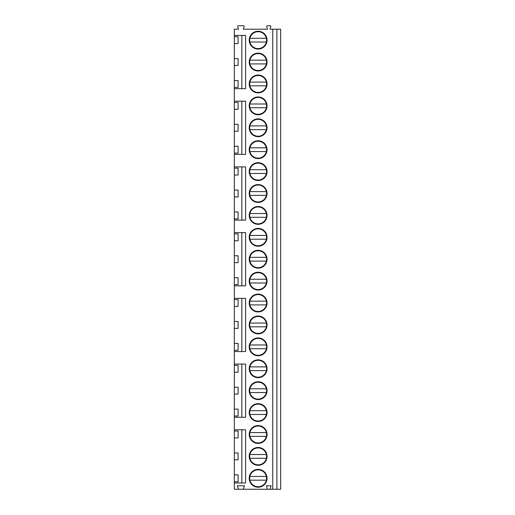 <?xml version="1.0" encoding="UTF-8"?>
<svg xmlns="http://www.w3.org/2000/svg" width="515" height="515" viewBox="0 0 515 515"><rect width="100%" height="100%" fill="white"/><g stroke="black" fill="none" stroke-linecap="round" stroke-linejoin="round"><path stroke-width="0.77" d="M276.903 29.194L276.903 489.25L280.662 489.25L280.662 29.194L270.021 29.194L270.8 26.729A0.753 0.753 0 0 0 270.085 25.75L267.446 25.75A0.753 0.753 0 0 0 266.731 26.729L267.517 29.194L243.26 29.194L244.149 26.761A0.753 0.753 0 0 0 243.441 25.75L238.387 25.75A0.753 0.753 0 0 0 237.679 26.761L238.567 29.194L234.338 29.194L234.338 35.451L245.61 35.451L245.61 88.657L234.338 88.657L234.338 101.172L245.61 101.172L245.61 154.378L234.338 154.378L234.338 166.899L245.61 166.899L245.61 220.098L234.338 220.098L234.338 232.619L245.61 232.619L245.61 285.825L234.338 285.825L234.338 298.34L245.61 298.34L245.61 351.545L234.338 351.545L234.338 364.066L245.61 364.066L245.61 417.266L234.338 417.266L234.338 429.787L245.61 429.787L245.61 482.993L234.338 482.993L234.338 489.25L237.492 489.25A0.753 0.753 0 0 0 238.2 488.239L237.312 485.806L244.509 485.806L243.627 488.239A0.753 0.753 0 0 0 244.335 489.25L237.492 489.25M272.77 29.194L272.77 489.25L271.045 489.25A0.753 0.753 0 0 1 270.33 488.272L271.115 485.806L266.422 485.806L267.201 488.272A0.753 0.753 0 0 1 266.487 489.25L244.335 489.25M249.209 456.387A8.922 8.922 0 0 1 258.124 447.471A8.922 8.922 0 0 1 267.047 456.387A8.922 8.922 0 0 1 258.124 465.309A8.922 8.922 0 0 1 249.209 456.387M249.209 434.48A8.922 8.922 0 0 1 258.124 425.564A8.922 8.922 0 0 1 267.047 434.48A8.922 8.922 0 0 1 258.124 443.402A8.922 8.922 0 0 1 249.209 434.48M249.209 412.573A8.922 8.922 0 0 1 258.124 403.657A8.922 8.922 0 0 1 267.047 412.573A8.922 8.922 0 0 1 258.124 421.495A8.922 8.922 0 0 1 249.209 412.573M249.209 390.666A8.922 8.922 0 0 1 258.124 381.744A8.922 8.922 0 0 1 267.047 390.666A8.922 8.922 0 0 1 258.124 399.589A8.922 8.922 0 0 1 249.209 390.666M249.209 368.759A8.922 8.922 0 0 1 258.124 359.837A8.922 8.922 0 0 1 267.047 368.759A8.922 8.922 0 0 1 258.124 377.675A8.922 8.922 0 0 1 249.209 368.759M249.209 346.853A8.922 8.922 0 0 1 258.124 337.93A8.922 8.922 0 0 1 267.047 346.853A8.922 8.922 0 0 1 258.124 355.768A8.922 8.922 0 0 1 249.209 346.853M249.209 324.946A8.922 8.922 0 0 1 258.124 316.023A8.922 8.922 0 0 1 267.047 324.946A8.922 8.922 0 0 1 258.124 333.862A8.922 8.922 0 0 1 249.209 324.946M249.209 303.039A8.922 8.922 0 0 1 258.124 294.117A8.922 8.922 0 0 1 267.047 303.039A8.922 8.922 0 0 1 258.124 311.955A8.922 8.922 0 0 1 249.209 303.039M249.209 281.126A8.922 8.922 0 0 1 258.124 272.21A8.922 8.922 0 0 1 267.047 281.126A8.922 8.922 0 0 1 258.124 290.048A8.922 8.922 0 0 1 249.209 281.126M249.209 259.219A8.922 8.922 0 0 1 258.124 250.303A8.922 8.922 0 0 1 267.047 259.219A8.922 8.922 0 0 1 258.124 268.141A8.922 8.922 0 0 1 249.209 259.219M249.209 237.312A8.922 8.922 0 0 1 258.124 228.396A8.922 8.922 0 0 1 267.047 237.312A8.922 8.922 0 0 1 258.124 246.234A8.922 8.922 0 0 1 249.209 237.312M249.209 215.405A8.922 8.922 0 0 1 258.124 206.489A8.922 8.922 0 0 1 267.047 215.405A8.922 8.922 0 0 1 258.124 224.328A8.922 8.922 0 0 1 249.209 215.405M249.209 193.498A8.922 8.922 0 0 1 258.124 184.582A8.922 8.922 0 0 1 267.047 193.498A8.922 8.922 0 0 1 258.124 202.421A8.922 8.922 0 0 1 249.209 193.498M249.209 171.592A8.922 8.922 0 0 1 258.124 162.669A8.922 8.922 0 0 1 267.047 171.592A8.922 8.922 0 0 1 258.124 180.514A8.922 8.922 0 0 1 249.209 171.592M249.209 149.685A8.922 8.922 0 0 1 258.124 140.762A8.922 8.922 0 0 1 267.047 149.685A8.922 8.922 0 0 1 258.124 158.601A8.922 8.922 0 0 1 249.209 149.685M249.209 127.778A8.922 8.922 0 0 1 258.124 118.856A8.922 8.922 0 0 1 267.047 127.778A8.922 8.922 0 0 1 258.124 136.694A8.922 8.922 0 0 1 249.209 127.778M249.209 105.871A8.922 8.922 0 0 1 258.124 96.949A8.922 8.922 0 0 1 267.047 105.871A8.922 8.922 0 0 1 258.124 114.787A8.922 8.922 0 0 1 249.209 105.871M249.209 83.964A8.922 8.922 0 0 1 258.124 75.042A8.922 8.922 0 0 1 267.047 83.964A8.922 8.922 0 0 1 258.124 92.88A8.922 8.922 0 0 1 249.209 83.964M249.209 62.051A8.922 8.922 0 0 1 258.124 53.135A8.922 8.922 0 0 1 267.047 62.051A8.922 8.922 0 0 1 258.124 70.973A8.922 8.922 0 0 1 249.209 62.051M249.209 40.144A8.922 8.922 0 0 1 258.124 31.228A8.922 8.922 0 0 1 267.047 40.144A8.922 8.922 0 0 1 258.124 49.067A8.922 8.922 0 0 1 249.209 40.144M249.209 478.293A8.922 8.922 0 0 1 258.124 469.377A8.922 8.922 0 0 1 267.047 478.293A8.922 8.922 0 0 1 258.124 487.216A8.922 8.922 0 0 1 249.209 478.293M249.678 478.293A8.452 8.452 0 0 0 258.124 486.746A8.452 8.452 0 0 0 266.577 478.293A8.452 8.452 0 0 0 258.124 469.847A8.452 8.452 0 0 0 249.678 478.293M266.364 476.42L249.884 476.42M249.884 480.173L266.364 480.173M249.678 456.387A8.452 8.452 0 0 0 258.124 464.839A8.452 8.452 0 0 0 266.577 456.387A8.452 8.452 0 0 0 258.124 447.941A8.452 8.452 0 0 0 249.678 456.387M249.884 458.266L266.364 458.266M266.364 454.513L249.884 454.513M249.678 434.48A8.452 8.452 0 0 0 258.124 442.932A8.452 8.452 0 0 0 266.577 434.48A8.452 8.452 0 0 0 258.124 426.034A8.452 8.452 0 0 0 249.678 434.48M249.884 436.36L266.364 436.36M266.364 432.606L249.884 432.606M249.678 412.573A8.452 8.452 0 0 0 258.124 421.025A8.452 8.452 0 0 0 266.577 412.573A8.452 8.452 0 0 0 258.124 404.127A8.452 8.452 0 0 0 249.678 412.573M249.884 414.453L266.364 414.453M266.364 410.693L249.884 410.693M249.678 390.666A8.452 8.452 0 0 0 258.124 399.119A8.452 8.452 0 0 0 266.577 390.666A8.452 8.452 0 0 0 258.124 382.214A8.452 8.452 0 0 0 249.678 390.666M249.884 392.546L266.364 392.546M266.364 388.786L249.884 388.786M249.678 368.759A8.452 8.452 0 0 0 258.124 377.212A8.452 8.452 0 0 0 266.577 368.759A8.452 8.452 0 0 0 258.124 360.307A8.452 8.452 0 0 0 249.678 368.759M249.884 370.639L266.364 370.639M266.364 366.88L249.884 366.88M249.678 346.853A8.452 8.452 0 0 0 258.124 355.298A8.452 8.452 0 0 0 266.577 346.853A8.452 8.452 0 0 0 258.124 338.4A8.452 8.452 0 0 0 249.678 346.853M249.884 348.732L266.364 348.732M266.364 344.973L249.884 344.973M249.678 324.946A8.452 8.452 0 0 0 258.124 333.392A8.452 8.452 0 0 0 266.577 324.946A8.452 8.452 0 0 0 258.124 316.493A8.452 8.452 0 0 0 249.678 324.946M249.884 326.819L266.364 326.819M266.364 323.066L249.884 323.066M249.678 303.039A8.452 8.452 0 0 0 258.124 311.485A8.452 8.452 0 0 0 266.577 303.039A8.452 8.452 0 0 0 258.124 294.586A8.452 8.452 0 0 0 249.678 303.039M249.884 304.912L266.364 304.912M266.364 301.159L249.884 301.159M249.678 281.126A8.452 8.452 0 0 0 258.124 289.578A8.452 8.452 0 0 0 266.577 281.126A8.452 8.452 0 0 0 258.124 272.68A8.452 8.452 0 0 0 249.678 281.126M249.884 283.005L266.364 283.005M266.364 279.252L249.884 279.252M249.678 259.219A8.452 8.452 0 0 0 258.124 267.671A8.452 8.452 0 0 0 266.577 259.219A8.452 8.452 0 0 0 258.124 250.773A8.452 8.452 0 0 0 249.678 259.219M249.884 261.099L266.364 261.099M266.364 257.346L249.884 257.346M249.678 237.312A8.452 8.452 0 0 0 258.124 245.764A8.452 8.452 0 0 0 266.577 237.312A8.452 8.452 0 0 0 258.124 228.866A8.452 8.452 0 0 0 249.678 237.312M249.884 239.192L266.364 239.192M266.364 235.439L249.884 235.439M249.678 215.405A8.452 8.452 0 0 0 258.124 223.858A8.452 8.452 0 0 0 266.577 215.405A8.452 8.452 0 0 0 258.124 206.959A8.452 8.452 0 0 0 249.678 215.405M249.884 217.285L266.364 217.285M266.364 213.525L249.884 213.525M249.678 193.498A8.452 8.452 0 0 0 258.124 201.951A8.452 8.452 0 0 0 266.577 193.498A8.452 8.452 0 0 0 258.124 185.046A8.452 8.452 0 0 0 249.678 193.498M249.884 195.378L266.364 195.378M266.364 191.619L249.884 191.619M249.678 171.592A8.452 8.452 0 0 0 258.124 180.044A8.452 8.452 0 0 0 266.577 171.592A8.452 8.452 0 0 0 258.124 163.139A8.452 8.452 0 0 0 249.678 171.592M249.884 173.471L266.364 173.471M266.364 169.712L249.884 169.712M249.678 149.685A8.452 8.452 0 0 0 258.124 158.131A8.452 8.452 0 0 0 266.577 149.685A8.452 8.452 0 0 0 258.124 141.232A8.452 8.452 0 0 0 249.678 149.685M249.884 151.565L266.364 151.565M266.364 147.805L249.884 147.805M249.678 127.778A8.452 8.452 0 0 0 258.124 136.224A8.452 8.452 0 0 0 266.577 127.778A8.452 8.452 0 0 0 258.124 119.326A8.452 8.452 0 0 0 249.678 127.778M249.884 129.651L266.364 129.651M266.364 125.898L249.884 125.898M249.678 105.871A8.452 8.452 0 0 0 258.124 114.317A8.452 8.452 0 0 0 266.577 105.871A8.452 8.452 0 0 0 258.124 97.419A8.452 8.452 0 0 0 249.678 105.871M249.884 107.744L266.364 107.744M266.364 103.991L249.884 103.991M249.678 83.964A8.452 8.452 0 0 0 258.124 92.41A8.452 8.452 0 0 0 266.577 83.964A8.452 8.452 0 0 0 258.124 75.512A8.452 8.452 0 0 0 249.678 83.964M249.884 85.838L266.364 85.838M266.364 82.085L249.884 82.085M249.678 62.051A8.452 8.452 0 0 0 258.124 70.504A8.452 8.452 0 0 0 266.577 62.051A8.452 8.452 0 0 0 258.124 53.605A8.452 8.452 0 0 0 249.678 62.051M249.884 63.931L266.364 63.931M266.364 60.178L249.884 60.178M249.678 40.144A8.452 8.452 0 0 0 258.124 48.597A8.452 8.452 0 0 0 266.577 40.144A8.452 8.452 0 0 0 258.124 31.698A8.452 8.452 0 0 0 249.678 40.144M249.884 42.024L266.364 42.024M266.364 38.271L249.884 38.271M234.338 482.993L234.338 481.737L238.097 481.737L238.097 474.856L234.338 474.856L234.338 459.831L238.097 459.831L238.097 452.949L234.338 452.949L234.338 437.924L238.097 437.924L238.097 431.036L234.338 431.036L234.338 429.787M234.338 417.266L234.338 416.017L238.097 416.017L238.097 409.129L234.338 409.129L234.338 394.11L238.097 394.11L238.097 387.222L234.338 387.222L234.338 372.203L238.097 372.203L238.097 365.315L234.338 365.315L234.338 364.066M234.338 351.545L234.338 350.297L238.097 350.297L238.097 343.408L234.338 343.408L234.338 328.383L238.097 328.383L238.097 321.502L234.338 321.502L234.338 306.476L238.097 306.476L238.097 299.595L234.338 299.595L234.338 298.34M234.338 285.825L234.338 284.57L238.097 284.57L238.097 277.688L234.338 277.688L234.338 262.663L238.097 262.663L238.097 255.781L234.338 255.781L234.338 240.756L238.097 240.756L238.097 233.874L234.338 233.874L234.338 232.619M234.338 220.098L234.338 218.849L238.097 218.849L238.097 211.961L234.338 211.961L234.338 196.942L238.097 196.942L238.097 190.054L234.338 190.054L234.338 175.036L238.097 175.036L238.097 168.148L234.338 168.148L234.338 166.899M234.338 154.378L234.338 153.129L238.097 153.129L238.097 146.241L234.338 146.241L234.338 131.222L238.097 131.222L238.097 124.334L234.338 124.334L234.338 109.309L238.097 109.309L238.097 102.427L234.338 102.427L234.338 101.172M234.338 88.657L234.338 87.402L238.097 87.402L238.097 80.52L234.338 80.52L234.338 65.495L238.097 65.495L238.097 58.613L234.338 58.613L234.338 43.588L238.097 43.588L238.097 36.707L234.338 36.707L234.338 35.451M241.85 482.993L241.85 429.787M241.85 417.266L241.85 364.066M241.85 351.545L241.85 298.34M241.85 285.825L241.85 232.619M241.85 220.098L241.85 166.899M241.85 154.378L241.85 101.172M241.85 88.657L241.85 35.451M234.338 109.309L234.338 102.427M234.338 131.222L234.338 124.334M234.338 153.129L234.338 146.241M234.338 175.036L234.338 168.148M234.338 196.942L234.338 190.054M234.338 218.849L234.338 211.961M234.338 240.756L234.338 233.874M234.338 262.663L234.338 255.781M234.338 284.57L234.338 277.688M234.338 306.476L234.338 299.595M234.338 328.383L234.338 321.502M234.338 350.297L234.338 343.408M234.338 372.203L234.338 365.315M234.338 394.11L234.338 387.222M234.338 416.017L234.338 409.129M234.338 437.924L234.338 431.036M234.338 459.831L234.338 452.949M234.338 481.737L234.338 474.856M234.338 43.588L234.338 36.707M234.338 65.495L234.338 58.613M234.338 87.402L234.338 80.52M266.487 489.25L271.045 489.25M276.903 489.25L272.77 489.25"/></g></svg>
